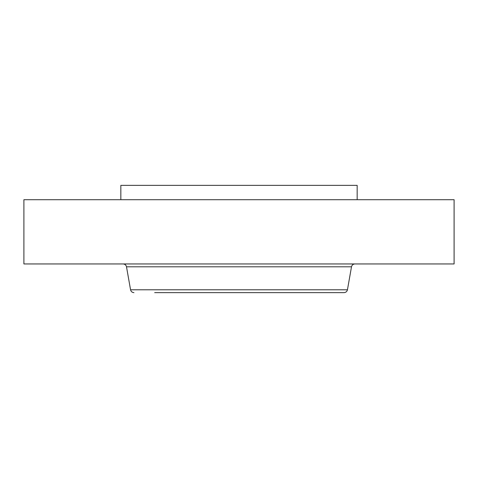 <?xml version="1.0" encoding="UTF-8"?>
<svg xmlns="http://www.w3.org/2000/svg" width="478" height="478" viewBox="0 0 478 478"><rect width="100%" height="100%" fill="white"/><g stroke="black" fill="none" stroke-linecap="round" stroke-linejoin="round"><path stroke-width="0.72" d="M120.838 199.708L120.838 185.368L357.162 185.368L357.162 199.708M23.9 199.708L454.1 199.708L454.1 263.952L23.9 263.952L23.9 199.708M154.681 292.632L344.052 292.632C345.869 292.5 346.998 291.55 347.446 289.788L351.497 266.796C351.939 265.033 353.069 264.083 354.885 263.952M165.006 292.632L289.363 292.632M347.446 289.788L130.554 289.788L126.503 266.796L351.497 266.796M126.503 266.796C126.061 265.033 124.931 264.083 123.115 263.952M130.554 289.788C131.002 291.55 132.131 292.5 133.948 292.632"/></g></svg>
